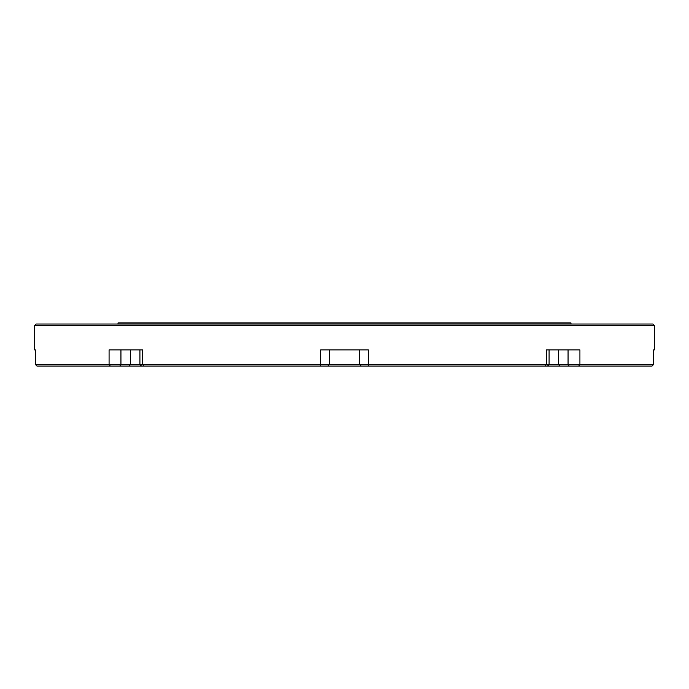 <?xml version="1.0" encoding="UTF-8"?>
<svg xmlns="http://www.w3.org/2000/svg" width="689" height="689" viewBox="0 0 689 689"><rect width="100%" height="100%" fill="white"/><g stroke="black" fill="none" stroke-linecap="round" stroke-linejoin="round"><path stroke-width="1.03" d="M36.069 324.011L652.931 324.011L654.55 325.63L34.45 325.63L36.069 324.011M118.026 324.011L118.026 322.934L570.974 322.934L570.974 324.011M653.654 364.455L653.654 349.891L653.654 364.455L652.044 366.066L653.654 364.455L652.044 366.066L578.7 366.066L579.923 364.455L579.923 349.891L546.256 349.891L546.256 364.455L653.654 364.455L653.637 349.891L654.55 349.891L654.55 325.63M578.7 366.066L36.956 366.066L35.346 364.455L35.346 349.891L35.363 364.455L35.346 349.891L34.45 349.891L34.45 325.63M36.956 366.066L35.363 364.455L359.598 364.455L359.598 349.891L359.598 364.455L546.256 364.455L545.206 366.066M143.794 366.066L142.744 364.455L142.744 349.891L109.077 349.891L109.077 364.455L110.3 366.066M368.184 366.066L368.305 349.891L320.695 349.891L320.816 366.066M547.462 366.066L549.081 364.455L549.081 349.891L553.827 349.891M129.265 366.066L130.41 364.455L130.41 349.891L132.727 349.891M329.402 349.891L329.402 364.455L327.783 366.066M556.273 349.891L558.59 349.891L558.59 364.455L559.735 366.066M361.217 366.066L359.598 364.455M120.937 349.891L120.937 364.455L119.791 366.066M569.209 366.066L568.063 364.455L568.063 349.891M141.538 366.066L139.919 364.455L139.919 349.891"/></g></svg>
